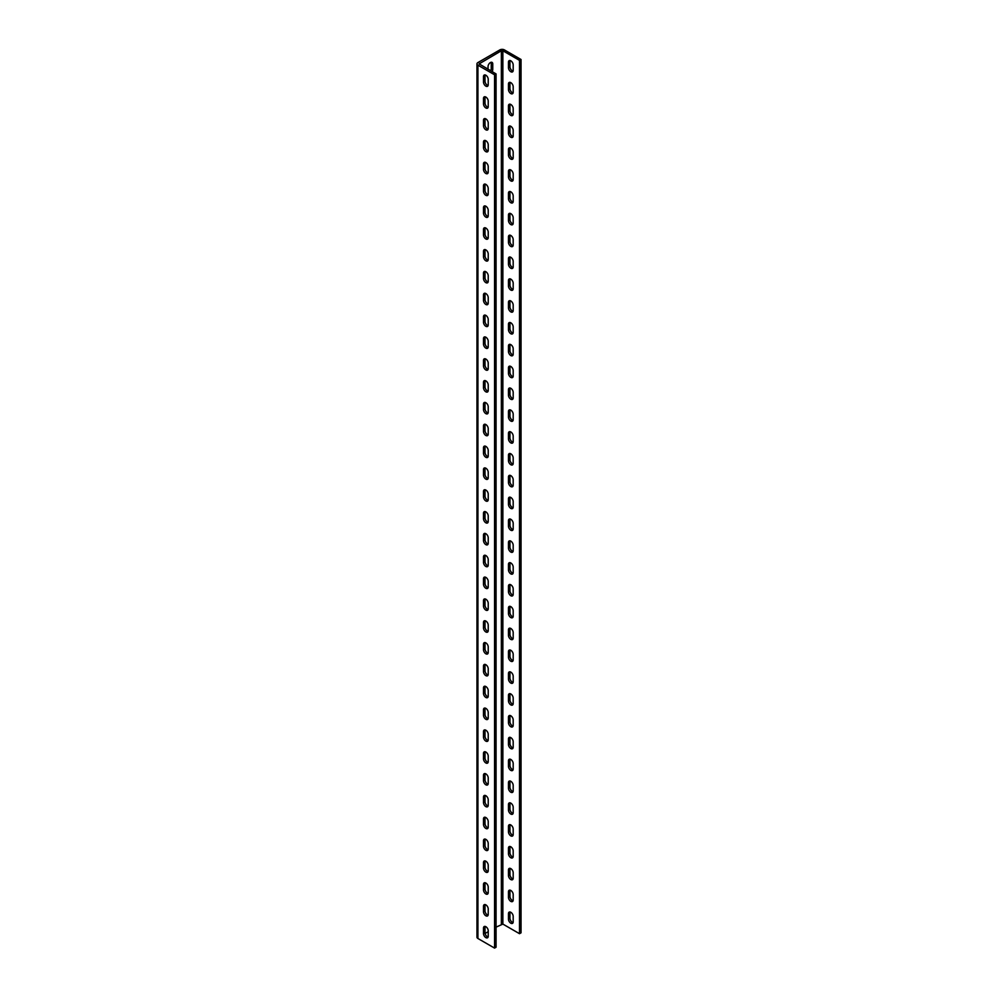 <?xml version="1.0" encoding="UTF-8"?>
<svg xmlns="http://www.w3.org/2000/svg" width="998" height="998" viewBox="0 0 998 998"><rect width="100%" height="100%" fill="white"/><g stroke="black" fill="none" stroke-linecap="round" stroke-linejoin="round"><path stroke-width="1.5" d="M485.851 107.971A3.343 1.934 -120 0 0 487.523 108.146A3.343 1.934 -120 0 0 488.222 106.611L488.222 101.147A3.343 1.934 -120 0 0 486.762 97.792A3.343 1.934 -120 0 0 484.18 96.893A3.343 1.934 -120 0 0 483.494 98.428L483.494 103.879A3.343 1.934 -120 0 0 485.851 107.971M488.097 107.385A3.343 1.934 60 0 1 487.373 107.098A3.343 1.934 60 0 1 485.003 103.006L485.003 97.555A3.343 1.934 60 0 1 485.128 96.769M485.851 129.802A3.343 1.934 -120 0 0 487.523 129.977A3.343 1.934 -120 0 0 488.222 128.443L488.222 122.991A3.343 1.934 -120 0 0 486.762 119.623A3.343 1.934 -120 0 0 484.18 118.725A3.343 1.934 -120 0 0 483.494 120.259L483.494 125.711A3.343 1.934 -120 0 0 485.851 129.802M488.097 129.229A3.343 1.934 60 0 1 487.373 128.929A3.343 1.934 60 0 1 485.003 124.837L485.003 119.386A3.343 1.934 60 0 1 485.128 118.6M485.851 151.646A3.343 1.934 -120 0 0 487.523 151.808A3.343 1.934 -120 0 0 488.222 150.274L488.222 144.822A3.343 1.934 -120 0 0 486.762 141.454A3.343 1.934 -120 0 0 484.18 140.556A3.343 1.934 -120 0 0 483.494 142.09L483.494 147.542A3.343 1.934 -120 0 0 485.851 151.646M488.097 151.06A3.343 1.934 60 0 1 487.373 150.773A3.343 1.934 60 0 1 485.003 146.669L485.003 141.217A3.343 1.934 60 0 1 485.128 140.431M485.851 173.477A3.343 1.934 -120 0 0 487.523 173.64A3.343 1.934 -120 0 0 488.222 172.105L488.222 166.654A3.343 1.934 -120 0 0 486.762 163.285A3.343 1.934 -120 0 0 484.18 162.387A3.343 1.934 -120 0 0 483.494 163.922L483.494 169.386A3.343 1.934 -120 0 0 485.851 173.477M488.097 172.891A3.343 1.934 60 0 1 487.373 172.604A3.343 1.934 60 0 1 485.003 168.512L485.003 163.048A3.343 1.934 60 0 1 485.128 162.262M485.851 195.309A3.343 1.934 -120 0 0 487.523 195.471A3.343 1.934 -120 0 0 488.222 193.936L488.222 188.485A3.343 1.934 -120 0 0 486.762 185.117A3.343 1.934 -120 0 0 484.18 184.218A3.343 1.934 -120 0 0 483.494 185.753L483.494 191.217A3.343 1.934 -120 0 0 485.851 195.309M488.097 194.722A3.343 1.934 60 0 1 487.373 194.435A3.343 1.934 60 0 1 485.003 190.344L485.003 184.88A3.343 1.934 60 0 1 485.128 184.106M485.851 217.14A3.343 1.934 -120 0 0 487.523 217.302A3.343 1.934 -120 0 0 488.222 215.78L488.222 210.316A3.343 1.934 -120 0 0 486.762 206.948A3.343 1.934 -120 0 0 484.18 206.062A3.343 1.934 -120 0 0 483.494 207.584L483.494 213.048A3.343 1.934 -120 0 0 485.851 217.14M488.097 216.554A3.343 1.934 60 0 1 487.373 216.267A3.343 1.934 60 0 1 485.003 212.175L485.003 206.711A3.343 1.934 60 0 1 485.128 205.937M485.851 238.971A3.343 1.934 -120 0 0 487.523 239.133A3.343 1.934 -120 0 0 488.222 237.611L488.222 232.147A3.343 1.934 -120 0 0 486.762 228.779A3.343 1.934 -120 0 0 484.18 227.893A3.343 1.934 -120 0 0 483.494 229.415L483.494 234.879A3.343 1.934 -120 0 0 485.851 238.971M488.097 238.385A3.343 1.934 60 0 1 487.373 238.098A3.343 1.934 60 0 1 485.003 234.006L485.003 228.542A3.343 1.934 60 0 1 485.128 227.769M485.851 260.802A3.343 1.934 -120 0 0 487.523 260.965A3.343 1.934 -120 0 0 488.222 259.443L488.222 253.979A3.343 1.934 -120 0 0 486.762 250.623A3.343 1.934 -120 0 0 484.18 249.725A3.343 1.934 -120 0 0 483.494 251.247L483.494 256.711A3.343 1.934 -120 0 0 485.851 260.802M488.097 260.216A3.343 1.934 60 0 1 487.373 259.929A3.343 1.934 60 0 1 485.003 255.837L485.003 250.373A3.343 1.934 60 0 1 485.128 249.6M485.851 282.634A3.343 1.934 -120 0 0 487.523 282.808A3.343 1.934 -120 0 0 488.222 281.274L488.222 275.81A3.343 1.934 -120 0 0 486.762 272.454A3.343 1.934 -120 0 0 484.18 271.556A3.343 1.934 -120 0 0 483.494 273.09L483.494 278.542A3.343 1.934 -120 0 0 485.851 282.634M488.097 282.047A3.343 1.934 60 0 1 487.373 281.76A3.343 1.934 60 0 1 485.003 277.669L485.003 272.217A3.343 1.934 60 0 1 485.128 271.431M485.851 304.465A3.343 1.934 -120 0 0 487.523 304.639A3.343 1.934 -120 0 0 488.222 303.105L488.222 297.641A3.343 1.934 -120 0 0 486.762 294.285A3.343 1.934 -120 0 0 484.18 293.387A3.343 1.934 -120 0 0 483.494 294.921L483.494 300.373A3.343 1.934 -120 0 0 485.851 304.465M488.097 303.891A3.343 1.934 60 0 1 487.373 303.592A3.343 1.934 60 0 1 485.003 299.5L485.003 294.048A3.343 1.934 60 0 1 485.128 293.262M485.851 326.309A3.343 1.934 -120 0 0 487.523 326.471A3.343 1.934 -120 0 0 488.222 324.936L488.222 319.485A3.343 1.934 -120 0 0 486.762 316.117A3.343 1.934 -120 0 0 484.18 315.218A3.343 1.934 -120 0 0 483.494 316.753L483.494 322.204A3.343 1.934 -120 0 0 485.851 326.309M488.097 325.722A3.343 1.934 60 0 1 487.373 325.435A3.343 1.934 60 0 1 485.003 321.331L485.003 315.879A3.343 1.934 60 0 1 485.128 315.094M485.851 348.14A3.343 1.934 -120 0 0 487.523 348.302A3.343 1.934 -120 0 0 488.222 346.768L488.222 341.316A3.343 1.934 -120 0 0 486.762 337.948A3.343 1.934 -120 0 0 484.18 337.05A3.343 1.934 -120 0 0 483.494 338.584L483.494 344.048A3.343 1.934 -120 0 0 485.851 348.14M488.097 347.554A3.343 1.934 60 0 1 487.373 347.267A3.343 1.934 60 0 1 485.003 343.162L485.003 337.711A3.343 1.934 60 0 1 485.128 336.925M485.851 369.971A3.343 1.934 -120 0 0 487.523 370.133A3.343 1.934 -120 0 0 488.222 368.599L488.222 363.147A3.343 1.934 -120 0 0 486.762 359.779A3.343 1.934 -120 0 0 484.18 358.881A3.343 1.934 -120 0 0 483.494 360.415L483.494 365.879A3.343 1.934 -120 0 0 485.851 369.971M488.097 369.385A3.343 1.934 60 0 1 487.373 369.098A3.343 1.934 60 0 1 485.003 365.006L485.003 359.542A3.343 1.934 60 0 1 485.128 358.769M485.851 391.802A3.343 1.934 -120 0 0 487.523 391.964A3.343 1.934 -120 0 0 488.222 390.443L488.222 384.979A3.343 1.934 -120 0 0 486.762 381.61A3.343 1.934 -120 0 0 484.18 380.725A3.343 1.934 -120 0 0 483.494 382.246L483.494 387.711A3.343 1.934 -120 0 0 485.851 391.802M488.097 391.216A3.343 1.934 60 0 1 487.373 390.929A3.343 1.934 60 0 1 485.003 386.837L485.003 381.373A3.343 1.934 60 0 1 485.128 380.6M485.851 413.634A3.343 1.934 -120 0 0 487.523 413.796A3.343 1.934 -120 0 0 488.222 412.274L488.222 406.81A3.343 1.934 -120 0 0 486.762 403.441A3.343 1.934 -120 0 0 484.18 402.556A3.343 1.934 -120 0 0 483.494 404.078L483.494 409.542A3.343 1.934 -120 0 0 485.851 413.634M488.097 413.047A3.343 1.934 60 0 1 487.373 412.76A3.343 1.934 60 0 1 485.003 408.669L485.003 403.204A3.343 1.934 60 0 1 485.128 402.431M485.851 435.465A3.343 1.934 -120 0 0 487.523 435.627A3.343 1.934 -120 0 0 488.222 434.105L488.222 428.641A3.343 1.934 -120 0 0 486.762 425.285A3.343 1.934 -120 0 0 484.18 424.387A3.343 1.934 -120 0 0 483.494 425.909L483.494 431.373A3.343 1.934 -120 0 0 485.851 435.465M488.097 434.879A3.343 1.934 60 0 1 487.373 434.592A3.343 1.934 60 0 1 485.003 430.5L485.003 425.036A3.343 1.934 60 0 1 485.128 424.262M485.851 457.296A3.343 1.934 -120 0 0 487.523 457.471A3.343 1.934 -120 0 0 488.222 455.936L488.222 450.472A3.343 1.934 -120 0 0 486.762 447.116A3.343 1.934 -120 0 0 484.18 446.218A3.343 1.934 -120 0 0 483.494 447.753L483.494 453.204A3.343 1.934 -120 0 0 485.851 457.296M488.097 456.71A3.343 1.934 60 0 1 487.373 456.423A3.343 1.934 60 0 1 485.003 452.331L485.003 446.879A3.343 1.934 60 0 1 485.128 446.094M485.851 479.127A3.343 1.934 -120 0 0 487.523 479.302A3.343 1.934 -120 0 0 488.222 477.768L488.222 472.304A3.343 1.934 -120 0 0 486.762 468.948A3.343 1.934 -120 0 0 484.18 468.05A3.343 1.934 -120 0 0 483.494 469.584L483.494 475.036A3.343 1.934 -120 0 0 485.851 479.127M488.097 478.553A3.343 1.934 60 0 1 487.373 478.254A3.343 1.934 60 0 1 485.003 474.162L485.003 468.711A3.343 1.934 60 0 1 485.128 467.925M485.851 500.971A3.343 1.934 -120 0 0 487.523 501.133A3.343 1.934 -120 0 0 488.222 499.599L488.222 494.147A3.343 1.934 -120 0 0 486.762 490.779A3.343 1.934 -120 0 0 484.18 489.881A3.343 1.934 -120 0 0 483.494 491.415L483.494 496.867A3.343 1.934 -120 0 0 485.851 500.971M488.097 500.385A3.343 1.934 60 0 1 487.373 500.085A3.343 1.934 60 0 1 485.003 495.994L485.003 490.542A3.343 1.934 60 0 1 485.128 489.756M485.851 522.802A3.343 1.934 -120 0 0 487.523 522.964A3.343 1.934 -120 0 0 488.222 521.43L488.222 515.978A3.343 1.934 -120 0 0 486.762 512.61A3.343 1.934 -120 0 0 484.18 511.712A3.343 1.934 -120 0 0 483.494 513.246L483.494 518.698A3.343 1.934 -120 0 0 485.851 522.802M488.097 522.216A3.343 1.934 60 0 1 487.373 521.929A3.343 1.934 60 0 1 485.003 517.825L485.003 512.373A3.343 1.934 60 0 1 485.128 511.587M485.851 544.634A3.343 1.934 -120 0 0 487.523 544.796A3.343 1.934 -120 0 0 488.222 543.261L488.222 537.81A3.343 1.934 -120 0 0 486.762 534.441A3.343 1.934 -120 0 0 484.18 533.543A3.343 1.934 -120 0 0 483.494 535.078L483.494 540.542A3.343 1.934 -120 0 0 485.851 544.634M488.097 544.047A3.343 1.934 60 0 1 487.373 543.76A3.343 1.934 60 0 1 485.003 539.669L485.003 534.204A3.343 1.934 60 0 1 485.128 533.431M485.851 566.465A3.343 1.934 -120 0 0 487.523 566.627A3.343 1.934 -120 0 0 488.222 565.093L488.222 559.641A3.343 1.934 -120 0 0 486.762 556.273A3.343 1.934 -120 0 0 484.18 555.387A3.343 1.934 -120 0 0 483.494 556.909L483.494 562.373A3.343 1.934 -120 0 0 485.851 566.465M488.097 565.878A3.343 1.934 60 0 1 487.373 565.592A3.343 1.934 60 0 1 485.003 561.5L485.003 556.036A3.343 1.934 60 0 1 485.128 555.262M485.851 588.296A3.343 1.934 -120 0 0 487.523 588.458A3.343 1.934 -120 0 0 488.222 586.936L488.222 581.472A3.343 1.934 -120 0 0 486.762 578.104A3.343 1.934 -120 0 0 484.18 577.218A3.343 1.934 -120 0 0 483.494 578.74L483.494 584.204A3.343 1.934 -120 0 0 485.851 588.296M488.097 587.71A3.343 1.934 60 0 1 487.373 587.423A3.343 1.934 60 0 1 485.003 583.331L485.003 577.867A3.343 1.934 60 0 1 485.128 577.094M485.851 610.127A3.343 1.934 -120 0 0 487.523 610.289A3.343 1.934 -120 0 0 488.222 608.768L488.222 603.303A3.343 1.934 -120 0 0 486.762 599.948A3.343 1.934 -120 0 0 484.18 599.049A3.343 1.934 -120 0 0 483.494 600.571L483.494 606.036A3.343 1.934 -120 0 0 485.851 610.127M488.097 609.541A3.343 1.934 60 0 1 487.373 609.254A3.343 1.934 60 0 1 485.003 605.162L485.003 599.698A3.343 1.934 60 0 1 485.128 598.925M485.851 631.959A3.343 1.934 -120 0 0 487.523 632.133A3.343 1.934 -120 0 0 488.222 630.599L488.222 625.135A3.343 1.934 -120 0 0 486.762 621.779A3.343 1.934 -120 0 0 484.18 620.881A3.343 1.934 -120 0 0 483.494 622.415L483.494 627.867A3.343 1.934 -120 0 0 485.851 631.959M488.097 631.372A3.343 1.934 60 0 1 487.373 631.085A3.343 1.934 60 0 1 485.003 626.994L485.003 621.542A3.343 1.934 60 0 1 485.128 620.756M485.851 653.79A3.343 1.934 -120 0 0 487.523 653.964A3.343 1.934 -120 0 0 488.222 652.43L488.222 646.966A3.343 1.934 -120 0 0 486.762 643.61A3.343 1.934 -120 0 0 484.18 642.712A3.343 1.934 -120 0 0 483.494 644.246L483.494 649.698A3.343 1.934 -120 0 0 485.851 653.79M488.097 653.216A3.343 1.934 60 0 1 487.373 652.917A3.343 1.934 60 0 1 485.003 648.825L485.003 643.373A3.343 1.934 60 0 1 485.128 642.587M485.851 675.621A3.343 1.934 -120 0 0 487.523 675.796A3.343 1.934 -120 0 0 488.222 674.261L488.222 668.81A3.343 1.934 -120 0 0 486.762 665.441A3.343 1.934 -120 0 0 484.18 664.543A3.343 1.934 -120 0 0 483.494 666.078L483.494 671.529A3.343 1.934 -120 0 0 485.851 675.621M488.097 675.047A3.343 1.934 60 0 1 487.373 674.748A3.343 1.934 60 0 1 485.003 670.656L485.003 665.204A3.343 1.934 60 0 1 485.128 664.419M485.851 697.465A3.343 1.934 -120 0 0 487.523 697.627A3.343 1.934 -120 0 0 488.222 696.093L488.222 690.641A3.343 1.934 -120 0 0 486.762 687.273A3.343 1.934 -120 0 0 484.18 686.375A3.343 1.934 -120 0 0 483.494 687.909L483.494 693.361A3.343 1.934 -120 0 0 485.851 697.465M488.097 696.878A3.343 1.934 60 0 1 487.373 696.592A3.343 1.934 60 0 1 485.003 692.487L485.003 687.036A3.343 1.934 60 0 1 485.128 686.25M485.851 719.296A3.343 1.934 -120 0 0 487.523 719.458A3.343 1.934 -120 0 0 488.222 717.924L488.222 712.472A3.343 1.934 -120 0 0 486.762 709.104A3.343 1.934 -120 0 0 484.18 708.206A3.343 1.934 -120 0 0 483.494 709.74L483.494 715.204A3.343 1.934 -120 0 0 485.851 719.296M488.097 718.71A3.343 1.934 60 0 1 487.373 718.423A3.343 1.934 60 0 1 485.003 714.331L485.003 708.867A3.343 1.934 60 0 1 485.128 708.093M485.851 741.127A3.343 1.934 -120 0 0 487.523 741.289A3.343 1.934 -120 0 0 488.222 739.755L488.222 734.303A3.343 1.934 -120 0 0 486.762 730.935A3.343 1.934 -120 0 0 484.18 730.049A3.343 1.934 -120 0 0 483.494 731.571L483.494 737.035A3.343 1.934 -120 0 0 485.851 741.127M488.097 740.541A3.343 1.934 60 0 1 487.373 740.254A3.343 1.934 60 0 1 485.003 736.162L485.003 730.698A3.343 1.934 60 0 1 485.128 729.925M485.851 762.959A3.343 1.934 -120 0 0 487.523 763.121A3.343 1.934 -120 0 0 488.222 761.599L488.222 756.135A3.343 1.934 -120 0 0 486.762 752.766A3.343 1.934 -120 0 0 484.18 751.881A3.343 1.934 -120 0 0 483.494 753.403L483.494 758.867A3.343 1.934 -120 0 0 485.851 762.959M488.097 762.372A3.343 1.934 60 0 1 487.373 762.085A3.343 1.934 60 0 1 485.003 757.993L485.003 752.529A3.343 1.934 60 0 1 485.128 751.756M485.851 784.79A3.343 1.934 -120 0 0 487.523 784.952A3.343 1.934 -120 0 0 488.222 783.43L488.222 777.966A3.343 1.934 -120 0 0 486.762 774.61A3.343 1.934 -120 0 0 484.18 773.712A3.343 1.934 -120 0 0 483.494 775.234L483.494 780.698A3.343 1.934 -120 0 0 485.851 784.79M488.097 784.203A3.343 1.934 60 0 1 487.373 783.917A3.343 1.934 60 0 1 485.003 779.825L485.003 774.361A3.343 1.934 60 0 1 485.128 773.587M485.851 806.621A3.343 1.934 -120 0 0 487.523 806.783A3.343 1.934 -120 0 0 488.222 805.261L488.222 799.797A3.343 1.934 -120 0 0 486.762 796.441A3.343 1.934 -120 0 0 484.18 795.543A3.343 1.934 -120 0 0 483.494 797.078L483.494 802.529A3.343 1.934 -120 0 0 485.851 806.621M488.097 806.035A3.343 1.934 60 0 1 487.373 805.748A3.343 1.934 60 0 1 485.003 801.656L485.003 796.204A3.343 1.934 60 0 1 485.128 795.418M485.851 828.452A3.343 1.934 -120 0 0 487.523 828.627A3.343 1.934 -120 0 0 488.222 827.093L488.222 821.628A3.343 1.934 -120 0 0 486.762 818.273A3.343 1.934 -120 0 0 484.18 817.374A3.343 1.934 -120 0 0 483.494 818.909L483.494 824.36A3.343 1.934 -120 0 0 485.851 828.452M488.097 827.866A3.343 1.934 60 0 1 487.373 827.579A3.343 1.934 60 0 1 485.003 823.487L485.003 818.036A3.343 1.934 60 0 1 485.128 817.25M485.851 850.284A3.343 1.934 -120 0 0 487.523 850.458A3.343 1.934 -120 0 0 488.222 848.924L488.222 843.472A3.343 1.934 -120 0 0 486.762 840.104A3.343 1.934 -120 0 0 484.18 839.206A3.343 1.934 -120 0 0 483.494 840.74L483.494 846.192A3.343 1.934 -120 0 0 485.851 850.284M488.097 849.71A3.343 1.934 60 0 1 487.373 849.41A3.343 1.934 60 0 1 485.003 845.318L485.003 839.867A3.343 1.934 60 0 1 485.128 839.081M485.851 872.127A3.343 1.934 -120 0 0 487.523 872.289A3.343 1.934 -120 0 0 488.222 870.755L488.222 865.303A3.343 1.934 -120 0 0 486.762 861.935A3.343 1.934 -120 0 0 484.18 861.037A3.343 1.934 -120 0 0 483.494 862.571L483.494 868.023A3.343 1.934 -120 0 0 485.851 872.127M488.097 871.541A3.343 1.934 60 0 1 487.373 871.254A3.343 1.934 60 0 1 485.003 867.15L485.003 861.698A3.343 1.934 60 0 1 485.128 860.912M485.851 893.959A3.343 1.934 -120 0 0 487.523 894.121A3.343 1.934 -120 0 0 488.222 892.586L488.222 887.135A3.343 1.934 -120 0 0 486.762 883.766A3.343 1.934 -120 0 0 484.18 882.868A3.343 1.934 -120 0 0 483.494 884.403L483.494 889.867A3.343 1.934 -120 0 0 485.851 893.959M488.097 893.372A3.343 1.934 60 0 1 487.373 893.085A3.343 1.934 60 0 1 485.003 888.993L485.003 883.529A3.343 1.934 60 0 1 485.128 882.743M485.851 915.79A3.343 1.934 -120 0 0 487.523 915.952A3.343 1.934 -120 0 0 488.222 914.418L488.222 908.966A3.343 1.934 -120 0 0 486.762 905.598A3.343 1.934 -120 0 0 484.18 904.699A3.343 1.934 -120 0 0 483.494 906.234L483.494 911.698A3.343 1.934 -120 0 0 485.851 915.79M488.097 915.203A3.343 1.934 60 0 1 487.373 914.917A3.343 1.934 60 0 1 485.003 910.825L485.003 905.361A3.343 1.934 60 0 1 485.128 904.587M485.851 937.621A3.343 1.934 -120 0 0 487.523 937.783A3.343 1.934 -120 0 0 488.222 936.261L488.222 930.797A3.343 1.934 -120 0 0 486.762 927.429A3.343 1.934 -120 0 0 484.18 926.543A3.343 1.934 -120 0 0 483.494 928.065L483.494 933.529A3.343 1.934 -120 0 0 485.851 937.621M488.097 937.035A3.343 1.934 60 0 1 487.373 936.748A3.343 1.934 60 0 1 485.003 932.656L485.003 927.192A3.343 1.934 60 0 1 485.128 926.418M510.814 93.562A3.343 1.934 -120 0 0 512.485 93.737A3.343 1.934 -120 0 0 513.184 92.203L513.184 86.739A3.343 1.934 -120 0 0 511.725 83.383A3.343 1.934 -120 0 0 509.142 82.485A3.343 1.934 -120 0 0 508.456 84.019L508.456 89.471A3.343 1.934 -120 0 0 510.814 93.562M510.078 82.36A3.343 1.934 -120 0 0 509.966 83.146L509.966 88.597A3.343 1.934 -120 0 0 512.323 92.689A3.343 1.934 -120 0 0 513.059 92.976M510.814 115.394A3.343 1.934 -120 0 0 512.485 115.568A3.343 1.934 -120 0 0 513.184 114.034L513.184 108.57A3.343 1.934 -120 0 0 511.725 105.214A3.343 1.934 -120 0 0 509.142 104.316A3.343 1.934 -120 0 0 508.456 105.85L508.456 111.302A3.343 1.934 -120 0 0 510.814 115.394M510.078 104.191A3.343 1.934 -120 0 0 509.966 104.977L509.966 110.429A3.343 1.934 -120 0 0 512.323 114.52A3.343 1.934 -120 0 0 513.059 114.82M510.814 137.225A3.343 1.934 -120 0 0 512.485 137.4A3.343 1.934 -120 0 0 513.184 135.865L513.184 130.414A3.343 1.934 -120 0 0 511.725 127.045A3.343 1.934 -120 0 0 509.142 126.147A3.343 1.934 -120 0 0 508.456 127.682L508.456 133.133A3.343 1.934 -120 0 0 510.814 137.225M510.078 126.022A3.343 1.934 -120 0 0 509.966 126.808L509.966 132.26A3.343 1.934 -120 0 0 512.323 136.352A3.343 1.934 -120 0 0 513.059 136.651M510.814 159.069A3.343 1.934 -120 0 0 512.485 159.231A3.343 1.934 -120 0 0 513.184 157.696L513.184 152.245A3.343 1.934 -120 0 0 511.725 148.877A3.343 1.934 -120 0 0 509.142 147.978A3.343 1.934 -120 0 0 508.456 149.513L508.456 154.964A3.343 1.934 -120 0 0 510.814 159.069M510.078 147.854A3.343 1.934 -120 0 0 509.966 148.64L509.966 154.091A3.343 1.934 -120 0 0 512.323 158.195A3.343 1.934 -120 0 0 513.059 158.482M510.814 180.9A3.343 1.934 -120 0 0 512.485 181.062A3.343 1.934 -120 0 0 513.184 179.528L513.184 174.076A3.343 1.934 -120 0 0 511.725 170.708A3.343 1.934 -120 0 0 509.142 169.81A3.343 1.934 -120 0 0 508.456 171.344L508.456 176.808A3.343 1.934 -120 0 0 510.814 180.9M510.078 169.697A3.343 1.934 -120 0 0 509.966 170.471L509.966 175.935A3.343 1.934 -120 0 0 512.323 180.027A3.343 1.934 -120 0 0 513.059 180.314M510.814 202.731A3.343 1.934 -120 0 0 512.485 202.893A3.343 1.934 -120 0 0 513.184 201.359L513.184 195.907A3.343 1.934 -120 0 0 511.725 192.539A3.343 1.934 -120 0 0 509.142 191.653A3.343 1.934 -120 0 0 508.456 193.175L508.456 198.639A3.343 1.934 -120 0 0 510.814 202.731M510.078 191.529A3.343 1.934 -120 0 0 509.966 192.302L509.966 197.766A3.343 1.934 -120 0 0 512.323 201.858A3.343 1.934 -120 0 0 513.059 202.145M510.814 224.562A3.343 1.934 -120 0 0 512.485 224.725A3.343 1.934 -120 0 0 513.184 223.203L513.184 217.739A3.343 1.934 -120 0 0 511.725 214.37A3.343 1.934 -120 0 0 509.142 213.485A3.343 1.934 -120 0 0 508.456 215.007L508.456 220.471A3.343 1.934 -120 0 0 510.814 224.562M510.078 213.36A3.343 1.934 -120 0 0 509.966 214.133L509.966 219.597A3.343 1.934 -120 0 0 512.323 223.689A3.343 1.934 -120 0 0 513.059 223.976M510.814 246.394A3.343 1.934 -120 0 0 512.485 246.556A3.343 1.934 -120 0 0 513.184 245.034L513.184 239.57A3.343 1.934 -120 0 0 511.725 236.214A3.343 1.934 -120 0 0 509.142 235.316A3.343 1.934 -120 0 0 508.456 236.838L508.456 242.302A3.343 1.934 -120 0 0 510.814 246.394M510.078 235.191A3.343 1.934 -120 0 0 509.966 235.965L509.966 241.429A3.343 1.934 -120 0 0 512.323 245.52A3.343 1.934 -120 0 0 513.059 245.807M510.814 268.225A3.343 1.934 -120 0 0 512.485 268.387A3.343 1.934 -120 0 0 513.184 266.865L513.184 261.401A3.343 1.934 -120 0 0 511.725 258.045A3.343 1.934 -120 0 0 509.142 257.147A3.343 1.934 -120 0 0 508.456 258.682L508.456 264.133A3.343 1.934 -120 0 0 510.814 268.225M510.078 257.022A3.343 1.934 -120 0 0 509.966 257.808L509.966 263.26A3.343 1.934 -120 0 0 512.323 267.352A3.343 1.934 -120 0 0 513.059 267.639M510.814 290.056A3.343 1.934 -120 0 0 512.485 290.231A3.343 1.934 -120 0 0 513.184 288.696L513.184 283.232A3.343 1.934 -120 0 0 511.725 279.877A3.343 1.934 -120 0 0 509.142 278.978A3.343 1.934 -120 0 0 508.456 280.513L508.456 285.964A3.343 1.934 -120 0 0 510.814 290.056M510.078 278.854A3.343 1.934 -120 0 0 509.966 279.64L509.966 285.091A3.343 1.934 -120 0 0 512.323 289.183A3.343 1.934 -120 0 0 513.059 289.47M510.814 311.887A3.343 1.934 -120 0 0 512.485 312.062A3.343 1.934 -120 0 0 513.184 310.528L513.184 305.076A3.343 1.934 -120 0 0 511.725 301.708A3.343 1.934 -120 0 0 509.142 300.81A3.343 1.934 -120 0 0 508.456 302.344L508.456 307.796A3.343 1.934 -120 0 0 510.814 311.887M510.078 300.685A3.343 1.934 -120 0 0 509.966 301.471L509.966 306.922A3.343 1.934 -120 0 0 512.323 311.014A3.343 1.934 -120 0 0 513.059 311.314M510.814 333.731A3.343 1.934 -120 0 0 512.485 333.893A3.343 1.934 -120 0 0 513.184 332.359L513.184 326.907A3.343 1.934 -120 0 0 511.725 323.539A3.343 1.934 -120 0 0 509.142 322.641A3.343 1.934 -120 0 0 508.456 324.175L508.456 329.627A3.343 1.934 -120 0 0 510.814 333.731M510.078 322.516A3.343 1.934 -120 0 0 509.966 323.302L509.966 328.754A3.343 1.934 -120 0 0 512.323 332.858A3.343 1.934 -120 0 0 513.059 333.145M510.814 355.562A3.343 1.934 -120 0 0 512.485 355.725A3.343 1.934 -120 0 0 513.184 354.19L513.184 348.739A3.343 1.934 -120 0 0 511.725 345.37A3.343 1.934 -120 0 0 509.142 344.472A3.343 1.934 -120 0 0 508.456 346.007L508.456 351.471A3.343 1.934 -120 0 0 510.814 355.562M510.078 344.347A3.343 1.934 -120 0 0 509.966 345.133L509.966 350.597A3.343 1.934 -120 0 0 512.323 354.689A3.343 1.934 -120 0 0 513.059 354.976M510.814 377.394A3.343 1.934 -120 0 0 512.485 377.556A3.343 1.934 -120 0 0 513.184 376.021L513.184 370.57A3.343 1.934 -120 0 0 511.725 367.202A3.343 1.934 -120 0 0 509.142 366.303A3.343 1.934 -120 0 0 508.456 367.838L508.456 373.302A3.343 1.934 -120 0 0 510.814 377.394M510.078 366.191A3.343 1.934 -120 0 0 509.966 366.965L509.966 372.429A3.343 1.934 -120 0 0 512.323 376.52A3.343 1.934 -120 0 0 513.059 376.807M510.814 399.225A3.343 1.934 -120 0 0 512.485 399.387A3.343 1.934 -120 0 0 513.184 397.865L513.184 392.401A3.343 1.934 -120 0 0 511.725 389.033A3.343 1.934 -120 0 0 509.142 388.147A3.343 1.934 -120 0 0 508.456 389.669L508.456 395.133A3.343 1.934 -120 0 0 510.814 399.225M510.078 388.022A3.343 1.934 -120 0 0 509.966 388.796L509.966 394.26A3.343 1.934 -120 0 0 512.323 398.352A3.343 1.934 -120 0 0 513.059 398.639M510.814 421.056A3.343 1.934 -120 0 0 512.485 421.218A3.343 1.934 -120 0 0 513.184 419.696L513.184 414.232A3.343 1.934 -120 0 0 511.725 410.877A3.343 1.934 -120 0 0 509.142 409.978A3.343 1.934 -120 0 0 508.456 411.5L508.456 416.964A3.343 1.934 -120 0 0 510.814 421.056M510.078 409.854A3.343 1.934 -120 0 0 509.966 410.627L509.966 416.091A3.343 1.934 -120 0 0 512.323 420.183A3.343 1.934 -120 0 0 513.059 420.47M510.814 442.887A3.343 1.934 -120 0 0 512.485 443.05A3.343 1.934 -120 0 0 513.184 441.528L513.184 436.064A3.343 1.934 -120 0 0 511.725 432.708A3.343 1.934 -120 0 0 509.142 431.81A3.343 1.934 -120 0 0 508.456 433.344L508.456 438.796A3.343 1.934 -120 0 0 510.814 442.887M510.078 431.685A3.343 1.934 -120 0 0 509.966 432.471L509.966 437.922A3.343 1.934 -120 0 0 512.323 442.014A3.343 1.934 -120 0 0 513.059 442.301M510.814 464.719A3.343 1.934 -120 0 0 512.485 464.893A3.343 1.934 -120 0 0 513.184 463.359L513.184 457.895A3.343 1.934 -120 0 0 511.725 454.539A3.343 1.934 -120 0 0 509.142 453.641A3.343 1.934 -120 0 0 508.456 455.175L508.456 460.627A3.343 1.934 -120 0 0 510.814 464.719M510.078 453.516A3.343 1.934 -120 0 0 509.966 454.302L509.966 459.754A3.343 1.934 -120 0 0 512.323 463.845A3.343 1.934 -120 0 0 513.059 464.132M510.814 486.55A3.343 1.934 -120 0 0 512.485 486.725A3.343 1.934 -120 0 0 513.184 485.19L513.184 479.739A3.343 1.934 -120 0 0 511.725 476.37A3.343 1.934 -120 0 0 509.142 475.472A3.343 1.934 -120 0 0 508.456 477.007L508.456 482.458A3.343 1.934 -120 0 0 510.814 486.55M510.078 475.347A3.343 1.934 -120 0 0 509.966 476.133L509.966 481.585A3.343 1.934 -120 0 0 512.323 485.677A3.343 1.934 -120 0 0 513.059 485.976M510.814 508.394A3.343 1.934 -120 0 0 512.485 508.556A3.343 1.934 -120 0 0 513.184 507.021L513.184 501.57A3.343 1.934 -120 0 0 511.725 498.202A3.343 1.934 -120 0 0 509.142 497.303A3.343 1.934 -120 0 0 508.456 498.838L508.456 504.289A3.343 1.934 -120 0 0 510.814 508.394M510.078 497.179A3.343 1.934 -120 0 0 509.966 497.965L509.966 503.416A3.343 1.934 -120 0 0 512.323 507.52A3.343 1.934 -120 0 0 513.059 507.807M510.814 530.225A3.343 1.934 -120 0 0 512.485 530.387A3.343 1.934 -120 0 0 513.184 528.853L513.184 523.401A3.343 1.934 -120 0 0 511.725 520.033A3.343 1.934 -120 0 0 509.142 519.135A3.343 1.934 -120 0 0 508.456 520.669L508.456 526.133A3.343 1.934 -120 0 0 510.814 530.225M510.078 519.01A3.343 1.934 -120 0 0 509.966 519.796L509.966 525.26A3.343 1.934 -120 0 0 512.323 529.352A3.343 1.934 -120 0 0 513.059 529.639M510.814 552.056A3.343 1.934 -120 0 0 512.485 552.218A3.343 1.934 -120 0 0 513.184 550.684L513.184 545.232A3.343 1.934 -120 0 0 511.725 541.864A3.343 1.934 -120 0 0 509.142 540.966A3.343 1.934 -120 0 0 508.456 542.5L508.456 547.964A3.343 1.934 -120 0 0 510.814 552.056M510.078 540.854A3.343 1.934 -120 0 0 509.966 541.627L509.966 547.091A3.343 1.934 -120 0 0 512.323 551.183A3.343 1.934 -120 0 0 513.059 551.47M510.814 573.887A3.343 1.934 -120 0 0 512.485 574.05A3.343 1.934 -120 0 0 513.184 572.528L513.184 567.064A3.343 1.934 -120 0 0 511.725 563.695A3.343 1.934 -120 0 0 509.142 562.81A3.343 1.934 -120 0 0 508.456 564.332L508.456 569.796A3.343 1.934 -120 0 0 510.814 573.887M510.078 562.685A3.343 1.934 -120 0 0 509.966 563.458L509.966 568.922A3.343 1.934 -120 0 0 512.323 573.014A3.343 1.934 -120 0 0 513.059 573.301M510.814 595.719A3.343 1.934 -120 0 0 512.485 595.881A3.343 1.934 -120 0 0 513.184 594.359L513.184 588.895A3.343 1.934 -120 0 0 511.725 585.527A3.343 1.934 -120 0 0 509.142 584.641A3.343 1.934 -120 0 0 508.456 586.163L508.456 591.627A3.343 1.934 -120 0 0 510.814 595.719M510.078 584.516A3.343 1.934 -120 0 0 509.966 585.29L509.966 590.754A3.343 1.934 -120 0 0 512.323 594.845A3.343 1.934 -120 0 0 513.059 595.132M510.814 617.55A3.343 1.934 -120 0 0 512.485 617.712A3.343 1.934 -120 0 0 513.184 616.19L513.184 610.726A3.343 1.934 -120 0 0 511.725 607.37A3.343 1.934 -120 0 0 509.142 606.472A3.343 1.934 -120 0 0 508.456 607.994L508.456 613.458A3.343 1.934 -120 0 0 510.814 617.55M510.078 606.347A3.343 1.934 -120 0 0 509.966 607.121L509.966 612.585A3.343 1.934 -120 0 0 512.323 616.677A3.343 1.934 -120 0 0 513.059 616.964M510.814 639.381A3.343 1.934 -120 0 0 512.485 639.556A3.343 1.934 -120 0 0 513.184 638.021L513.184 632.557A3.343 1.934 -120 0 0 511.725 629.202A3.343 1.934 -120 0 0 509.142 628.303A3.343 1.934 -120 0 0 508.456 629.838L508.456 635.289A3.343 1.934 -120 0 0 510.814 639.381M510.078 628.179A3.343 1.934 -120 0 0 509.966 628.965L509.966 634.416A3.343 1.934 -120 0 0 512.323 638.508A3.343 1.934 -120 0 0 513.059 638.795M510.814 661.212A3.343 1.934 -120 0 0 512.485 661.387A3.343 1.934 -120 0 0 513.184 659.853L513.184 654.401A3.343 1.934 -120 0 0 511.725 651.033A3.343 1.934 -120 0 0 509.142 650.135A3.343 1.934 -120 0 0 508.456 651.669L508.456 657.121A3.343 1.934 -120 0 0 510.814 661.212M510.078 650.01A3.343 1.934 -120 0 0 509.966 650.796L509.966 656.247A3.343 1.934 -120 0 0 512.323 660.339A3.343 1.934 -120 0 0 513.059 660.639M510.814 683.056A3.343 1.934 -120 0 0 512.485 683.218A3.343 1.934 -120 0 0 513.184 681.684L513.184 676.232A3.343 1.934 -120 0 0 511.725 672.864A3.343 1.934 -120 0 0 509.142 671.966A3.343 1.934 -120 0 0 508.456 673.5L508.456 678.952A3.343 1.934 -120 0 0 510.814 683.056M510.078 671.841A3.343 1.934 -120 0 0 509.966 672.627L509.966 678.079A3.343 1.934 -120 0 0 512.323 682.183A3.343 1.934 -120 0 0 513.059 682.47M510.814 704.887A3.343 1.934 -120 0 0 512.485 705.05A3.343 1.934 -120 0 0 513.184 703.515L513.184 698.064A3.343 1.934 -120 0 0 511.725 694.695A3.343 1.934 -120 0 0 509.142 693.797A3.343 1.934 -120 0 0 508.456 695.332L508.456 700.796A3.343 1.934 -120 0 0 510.814 704.887M510.078 693.672A3.343 1.934 -120 0 0 509.966 694.458L509.966 699.922A3.343 1.934 -120 0 0 512.323 704.014A3.343 1.934 -120 0 0 513.059 704.301M510.814 726.719A3.343 1.934 -120 0 0 512.485 726.881A3.343 1.934 -120 0 0 513.184 725.346L513.184 719.895A3.343 1.934 -120 0 0 511.725 716.527A3.343 1.934 -120 0 0 509.142 715.628A3.343 1.934 -120 0 0 508.456 717.163L508.456 722.627A3.343 1.934 -120 0 0 510.814 726.719M510.078 715.516A3.343 1.934 -120 0 0 509.966 716.29L509.966 721.754A3.343 1.934 -120 0 0 512.323 725.845A3.343 1.934 -120 0 0 513.059 726.132M510.814 748.55A3.343 1.934 -120 0 0 512.485 748.712A3.343 1.934 -120 0 0 513.184 747.19L513.184 741.726A3.343 1.934 -120 0 0 511.725 738.358A3.343 1.934 -120 0 0 509.142 737.472A3.343 1.934 -120 0 0 508.456 738.994L508.456 744.458A3.343 1.934 -120 0 0 510.814 748.55M510.078 737.347A3.343 1.934 -120 0 0 509.966 738.121L509.966 743.585A3.343 1.934 -120 0 0 512.323 747.677A3.343 1.934 -120 0 0 513.059 747.964M510.814 770.381A3.343 1.934 -120 0 0 512.485 770.543A3.343 1.934 -120 0 0 513.184 769.021L513.184 763.557A3.343 1.934 -120 0 0 511.725 760.189A3.343 1.934 -120 0 0 509.142 759.303A3.343 1.934 -120 0 0 508.456 760.825L508.456 766.289A3.343 1.934 -120 0 0 510.814 770.381M510.078 759.179A3.343 1.934 -120 0 0 509.966 759.952L509.966 765.416A3.343 1.934 -120 0 0 512.323 769.508A3.343 1.934 -120 0 0 513.059 769.795M510.814 792.212A3.343 1.934 -120 0 0 512.485 792.375A3.343 1.934 -120 0 0 513.184 790.853L513.184 785.389A3.343 1.934 -120 0 0 511.725 782.033A3.343 1.934 -120 0 0 509.142 781.135A3.343 1.934 -120 0 0 508.456 782.657L508.456 788.121A3.343 1.934 -120 0 0 510.814 792.212M510.078 781.01A3.343 1.934 -120 0 0 509.966 781.783L509.966 787.247A3.343 1.934 -120 0 0 512.323 791.339A3.343 1.934 -120 0 0 513.059 791.626M510.814 814.044A3.343 1.934 -120 0 0 512.485 814.218A3.343 1.934 -120 0 0 513.184 812.684L513.184 807.22A3.343 1.934 -120 0 0 511.725 803.864A3.343 1.934 -120 0 0 509.142 802.966A3.343 1.934 -120 0 0 508.456 804.5L508.456 809.952A3.343 1.934 -120 0 0 510.814 814.044M510.078 802.841A3.343 1.934 -120 0 0 509.966 803.627L509.966 809.079A3.343 1.934 -120 0 0 512.323 813.17A3.343 1.934 -120 0 0 513.059 813.457M510.814 835.875A3.343 1.934 -120 0 0 512.485 836.05A3.343 1.934 -120 0 0 513.184 834.515L513.184 829.051A3.343 1.934 -120 0 0 511.725 825.695A3.343 1.934 -120 0 0 509.142 824.797A3.343 1.934 -120 0 0 508.456 826.332L508.456 831.783A3.343 1.934 -120 0 0 510.814 835.875M510.078 824.672A3.343 1.934 -120 0 0 509.966 825.458L509.966 830.91A3.343 1.934 -120 0 0 512.323 835.002A3.343 1.934 -120 0 0 513.059 835.301M510.814 857.719A3.343 1.934 -120 0 0 512.485 857.881A3.343 1.934 -120 0 0 513.184 856.346L513.184 850.895A3.343 1.934 -120 0 0 511.725 847.527A3.343 1.934 -120 0 0 509.142 846.628A3.343 1.934 -120 0 0 508.456 848.163L508.456 853.614A3.343 1.934 -120 0 0 510.814 857.719M510.078 846.504A3.343 1.934 -120 0 0 509.966 847.29L509.966 852.741A3.343 1.934 -120 0 0 512.323 856.845A3.343 1.934 -120 0 0 513.059 857.132M510.814 879.55A3.343 1.934 -120 0 0 512.485 879.712A3.343 1.934 -120 0 0 513.184 878.178L513.184 872.726A3.343 1.934 -120 0 0 511.725 869.358A3.343 1.934 -120 0 0 509.142 868.46A3.343 1.934 -120 0 0 508.456 869.994L508.456 875.446A3.343 1.934 -120 0 0 510.814 879.55M510.078 868.335A3.343 1.934 -120 0 0 509.966 869.121L509.966 874.572A3.343 1.934 -120 0 0 512.323 878.677A3.343 1.934 -120 0 0 513.059 878.964M510.814 901.381A3.343 1.934 -120 0 0 512.485 901.543A3.343 1.934 -120 0 0 513.184 900.009L513.184 894.557A3.343 1.934 -120 0 0 511.725 891.189A3.343 1.934 -120 0 0 509.142 890.291A3.343 1.934 -120 0 0 508.456 891.825L508.456 897.289A3.343 1.934 -120 0 0 510.814 901.381M510.078 890.179A3.343 1.934 -120 0 0 509.966 890.952L509.966 896.416A3.343 1.934 -120 0 0 512.323 900.508A3.343 1.934 -120 0 0 513.059 900.795M510.814 923.212A3.343 1.934 -120 0 0 512.485 923.375A3.343 1.934 -120 0 0 513.184 921.84L513.184 916.389A3.343 1.934 -120 0 0 511.725 913.02A3.343 1.934 -120 0 0 509.142 912.135A3.343 1.934 -120 0 0 508.456 913.657L508.456 919.121A3.343 1.934 -120 0 0 510.814 923.212M510.078 912.01A3.343 1.934 -120 0 0 509.966 912.783L509.966 918.247A3.343 1.934 -120 0 0 512.323 922.339A3.343 1.934 -120 0 0 513.059 922.626M485.851 86.14A3.343 1.934 -120 0 0 487.523 86.302A3.343 1.934 -120 0 0 488.222 84.78L488.222 79.316A3.343 1.934 -120 0 0 486.762 75.96A3.343 1.934 -120 0 0 484.18 75.062A3.343 1.934 -120 0 0 483.494 76.597L483.494 82.048A3.343 1.934 -120 0 0 485.851 86.14M488.097 85.554A3.343 1.934 60 0 1 487.373 85.267A3.343 1.934 60 0 1 485.003 81.175L485.003 75.711A3.343 1.934 60 0 1 485.128 74.937M510.814 71.731A3.343 1.934 -120 0 0 512.485 71.893A3.343 1.934 -120 0 0 513.184 70.371L513.184 64.907A3.343 1.934 -120 0 0 511.725 61.552A3.343 1.934 -120 0 0 509.142 60.653A3.343 1.934 -120 0 0 508.456 62.175L508.456 67.639A3.343 1.934 -120 0 0 510.814 71.731M510.078 60.529A3.343 1.934 -120 0 0 509.966 61.302L509.966 66.766A3.343 1.934 -120 0 0 512.323 70.858A3.343 1.934 -120 0 0 513.059 71.145M477.917 938.494L494.559 948.1L494.559 74.788L477.917 65.182L477.917 938.494A3.206 1.859 0 0 1 476.969 937.184L476.969 63.872A3.206 1.859 0 0 0 477.917 65.182M519.509 60.379L519.509 933.691L521.031 932.818L521.031 59.506L519.509 60.379L502.867 50.773L501.358 50.773L479.115 63.872L496.068 73.914L496.068 947.227L494.559 948.1M496.068 73.914L494.559 74.788M492.114 71.631A3.343 1.934 120 0 0 492.763 69.386L492.763 63.922A3.343 1.934 120 0 0 492.064 62.4A3.343 1.934 120 0 0 489.494 63.298A3.343 1.934 120 0 0 488.034 66.654L488.034 69.274M519.509 933.691L502.867 924.086L496.068 927.142M488.222 931.67L485.103 933.467M521.031 59.506L504.389 49.9A3.206 1.859 0 0 0 499.848 49.9L477.917 62.562A3.206 1.859 0 0 0 476.969 63.872M491.128 62.275A3.343 1.934 -60 0 1 491.241 63.049L491.241 68.513A3.343 1.934 -60 0 1 490.604 70.758M479.427 63.435L479.427 64.309M501.358 50.773L501.358 924.086M502.867 50.773L502.867 924.086M492.763 63.922L491.241 63.049M492.763 69.386L491.241 68.513M509.966 66.766L508.456 67.639M509.966 61.302L508.456 62.175M485.003 75.711L483.494 76.597M485.003 81.175L483.494 82.048M509.966 918.247L508.456 919.121M509.966 912.783L508.456 913.657M509.966 896.416L508.456 897.289M509.966 890.952L508.456 891.825M509.966 874.572L508.456 875.446M509.966 869.121L508.456 869.994M509.966 852.741L508.456 853.614M509.966 847.29L508.456 848.163M509.966 830.91L508.456 831.783M509.966 825.458L508.456 826.332M509.966 809.079L508.456 809.952M509.966 803.627L508.456 804.5M509.966 787.247L508.456 788.121M509.966 781.783L508.456 782.657M509.966 765.416L508.456 766.289M509.966 759.952L508.456 760.825M509.966 743.585L508.456 744.458M509.966 738.121L508.456 738.994M509.966 721.754L508.456 722.627M509.966 716.29L508.456 717.163M509.966 699.922L508.456 700.796M509.966 694.458L508.456 695.332M509.966 678.079L508.456 678.952M509.966 672.627L508.456 673.5M509.966 656.247L508.456 657.121M509.966 650.796L508.456 651.669M509.966 634.416L508.456 635.289M509.966 628.965L508.456 629.838M509.966 612.585L508.456 613.458M509.966 607.121L508.456 607.994M509.966 590.754L508.456 591.627M509.966 585.29L508.456 586.163M509.966 568.922L508.456 569.796M509.966 563.458L508.456 564.332M509.966 547.091L508.456 547.964M509.966 541.627L508.456 542.5M509.966 525.26L508.456 526.133M509.966 519.796L508.456 520.669M509.966 503.416L508.456 504.289M509.966 497.965L508.456 498.838M509.966 481.585L508.456 482.458M509.966 476.133L508.456 477.007M509.966 459.754L508.456 460.627M509.966 454.302L508.456 455.175M509.966 437.922L508.456 438.796M509.966 432.471L508.456 433.344M509.966 416.091L508.456 416.964M509.966 410.627L508.456 411.5M509.966 394.26L508.456 395.133M509.966 388.796L508.456 389.669M509.966 372.429L508.456 373.302M509.966 366.965L508.456 367.838M509.966 350.597L508.456 351.471M509.966 345.133L508.456 346.007M509.966 328.754L508.456 329.627M509.966 323.302L508.456 324.175M509.966 306.922L508.456 307.796M509.966 301.471L508.456 302.344M509.966 285.091L508.456 285.964M509.966 279.64L508.456 280.513M509.966 263.26L508.456 264.133M509.966 257.808L508.456 258.682M509.966 241.429L508.456 242.302M509.966 235.965L508.456 236.838M509.966 219.597L508.456 220.471M509.966 214.133L508.456 215.007M509.966 197.766L508.456 198.639M509.966 192.302L508.456 193.175M509.966 175.935L508.456 176.808M509.966 170.471L508.456 171.344M509.966 154.091L508.456 154.964M509.966 148.64L508.456 149.513M509.966 132.26L508.456 133.133M509.966 126.808L508.456 127.682M509.966 110.429L508.456 111.302M509.966 104.977L508.456 105.85M509.966 88.597L508.456 89.471M509.966 83.146L508.456 84.019M485.003 927.192L483.494 928.065M485.003 932.656L483.494 933.529M485.003 905.361L483.494 906.234M485.003 910.825L483.494 911.698M485.003 883.529L483.494 884.403M485.003 888.993L483.494 889.867M485.003 861.698L483.494 862.571M485.003 867.15L483.494 868.023M485.003 839.867L483.494 840.74M485.003 845.318L483.494 846.192M485.003 818.036L483.494 818.909M485.003 823.487L483.494 824.36M485.003 796.204L483.494 797.078M485.003 801.656L483.494 802.529M485.003 774.361L483.494 775.234M485.003 779.825L483.494 780.698M485.003 752.529L483.494 753.403M485.003 757.993L483.494 758.867M485.003 730.698L483.494 731.571M485.003 736.162L483.494 737.035M485.003 708.867L483.494 709.74M485.003 714.331L483.494 715.204M485.003 687.036L483.494 687.909M485.003 692.487L483.494 693.361M485.003 665.204L483.494 666.078M485.003 670.656L483.494 671.529M485.003 643.373L483.494 644.246M485.003 648.825L483.494 649.698M485.003 621.542L483.494 622.415M485.003 626.994L483.494 627.867M485.003 599.698L483.494 600.571M485.003 605.162L483.494 606.036M485.003 577.867L483.494 578.74M485.003 583.331L483.494 584.204M485.003 556.036L483.494 556.909M485.003 561.5L483.494 562.373M485.003 534.204L483.494 535.078M485.003 539.669L483.494 540.542M485.003 512.373L483.494 513.246M485.003 517.825L483.494 518.698M485.003 490.542L483.494 491.415M485.003 495.994L483.494 496.867M485.003 468.711L483.494 469.584M485.003 474.162L483.494 475.036M485.003 446.879L483.494 447.753M485.003 452.331L483.494 453.204M485.003 425.036L483.494 425.909M485.003 430.5L483.494 431.373M485.003 403.204L483.494 404.078M485.003 408.669L483.494 409.542M485.003 381.373L483.494 382.246M485.003 386.837L483.494 387.711M485.003 359.542L483.494 360.415M485.003 365.006L483.494 365.879M485.003 337.711L483.494 338.584M485.003 343.162L483.494 344.048M485.003 315.879L483.494 316.753M485.003 321.331L483.494 322.204M485.003 294.048L483.494 294.921M485.003 299.5L483.494 300.373M485.003 272.217L483.494 273.09M485.003 277.669L483.494 278.542M485.003 250.373L483.494 251.247M485.003 255.837L483.494 256.711M485.003 228.542L483.494 229.415M485.003 234.006L483.494 234.879M485.003 206.711L483.494 207.584M485.003 212.175L483.494 213.048M485.003 184.88L483.494 185.753M485.003 190.344L483.494 191.217M485.003 163.048L483.494 163.922M485.003 168.512L483.494 169.386M485.003 141.217L483.494 142.09M485.003 146.669L483.494 147.542M485.003 119.386L483.494 120.259M485.003 124.837L483.494 125.711M485.003 97.555L483.494 98.428M485.003 103.006L483.494 103.879"/></g></svg>
